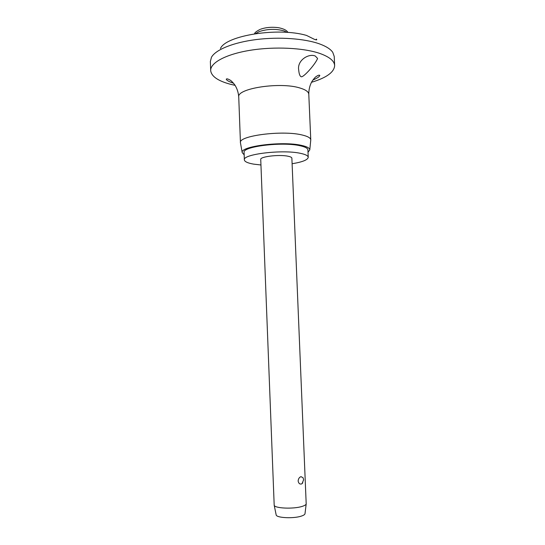 <?xml version="1.0" encoding="UTF-8"?>
<svg xmlns="http://www.w3.org/2000/svg" width="545" height="545" viewBox="0 0 545 545"><rect width="100%" height="100%" fill="white"/><g stroke="black" fill="none" stroke-linecap="round" stroke-linejoin="round"><path stroke-width="0.82" d="M315.855 39.812L316.475 39.104L316.754 39.649C316.774 40.03 316.046 39.949 314.547 39.404L306.515 35.418C278.161 27.066 225.828 35.493 220.459 48.498M235.113 85.367L230.044 84.162C217.823 80.824 211.365 76.293 210.683 70.571L210.363 61.428L211.48 57.218C215.65 49.724 233.144 42.476 256.184 39.567C279.21 36.658 305.002 38.572 319.813 44.009C326.305 46.414 330.624 49.193 332.77 52.347L334.228 56.455L334.644 65.591C334.201 72.219 326.475 77.792 311.474 82.302M210.683 70.571C210.261 62.798 225.821 54.234 250.209 50.29C274.551 46.332 304.028 47.831 320.242 53.587C329.582 57 334.385 60.999 334.644 65.591M315.283 56.026L317.578 58.431C315.637 63.874 303.831 77.254 301.31 76.791C299.941 76.341 299.069 74.072 298.701 69.998C296.943 60.372 308.688 53.158 315.283 56.026M240.502 143.124L240.44 142.701C238.151 135.794 282.399 130.01 302.073 134.976C307.721 136.298 310.616 137.926 310.766 139.874L310.732 140.303M244.174 154.841L242.212 152.6C239.711 146.312 282.392 140.883 301.419 145.372C306.944 146.571 309.73 148.077 309.785 149.882L308.02 152.28M260.953 164.985L253.609 164.127C247.689 163.084 244.603 161.667 244.358 159.876C242.355 154.208 282.412 149.323 300.295 153.302C305.452 154.364 308.102 155.7 308.232 157.307C307.796 159.896 302.421 162.042 292.106 163.738M244.358 159.876L244.085 152.477C242.069 146.557 282.092 141.523 299.975 145.719C305.132 146.837 307.782 148.233 307.918 149.916L308.232 157.307M302.257 506.366C304.655 505.61 305.97 504.793 306.195 503.921L291.875 158.173C291.8 157.369 290.451 156.708 287.842 156.19C279.054 154.317 259.876 156.647 260.735 159.426L274.19 505.208C274.435 508.396 293.701 509.241 302.257 506.366M301.031 476.657L303.081 477.754L303.606 479.804L302.094 483.626L301.337 484.021C299.648 484.287 298.585 483.286 298.142 481.003C298.394 478.646 299.355 477.202 301.031 476.657M302.775 482.809L302.094 483.626M276.138 514.753L276.172 514.923C276.438 517.948 293.741 518.772 301.44 516.074C303.599 515.359 304.784 514.596 304.996 513.765L305.016 513.594M240.44 142.701L238.744 97.064C236.407 88.413 280.423 81.634 300.084 88.045C305.718 89.748 308.62 91.819 308.79 94.251L310.766 139.874M255.482 33.661L259.209 31.59C267.745 28.837 276.077 28.633 284.204 30.976L287.024 32.393M312.898 80.026C317.176 78.201 319.486 76.675 319.813 75.442C319.343 74.856 318.212 75.176 316.42 76.409C315.426 76.906 313.94 78.575 311.978 81.416C309.826 85.238 308.763 89.516 308.79 94.251M309.785 149.882L310.766 139.976M260.599 29.212C265.735 27.393 271.539 26.862 278.005 27.618C285.607 29.014 287.249 31.29 287.964 32.462M304.996 513.765L306.195 503.921M276.172 514.923L274.19 505.208M259.965 29.464C256.368 31.344 254.563 32.789 254.549 33.804M242.212 152.6L240.447 142.804M238.744 97.064C238.397 92.398 237.021 88.256 234.623 84.638C232.463 81.961 230.869 80.401 229.827 79.958C227.837 78.814 226.645 78.555 226.25 79.202C226.679 80.401 229.098 81.736 233.512 83.215"/></g></svg>
